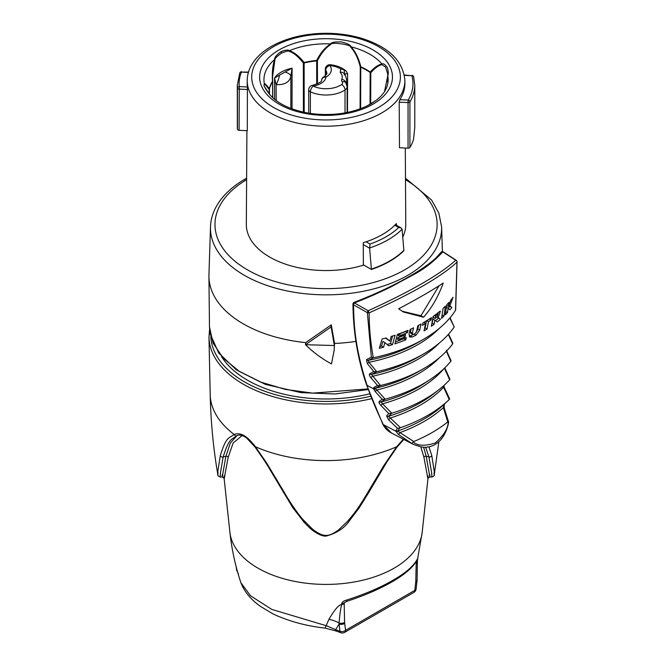 <?xml version="1.0" encoding="UTF-8"?>
<svg xmlns="http://www.w3.org/2000/svg" width="666" height="666" viewBox="0 0 666 666"><rect width="100%" height="100%" fill="white"/><g stroke="black" fill="none" stroke-linecap="round" stroke-linejoin="round"><path stroke-width="1" d="M340.751 68.981L340.209 72.477A16.217 9.366 180 0 1 341.775 79.321A6.31 3.638 0 0 0 342.191 81.776A4.504 2.597 180 0 1 341.575 84.557A20.271 11.705 180 0 1 313.228 86.105A18.015 10.406 0 0 0 326.049 77.04A18.015 10.406 0 0 0 329.837 65.543A20.271 11.705 180 0 1 340.751 68.981L343.789 69.597L346.162 71.079C342.166 67.607 336.888 65.493 330.328 64.744A4.504 0.691 96.3 0 0 329.837 65.543A4.504 3.372 -36.9 0 0 325.707 70.255A4.504 2.597 180 0 1 325.333 69.222L325.333 75.741M316.725 84.166L316.675 60.889A57.118 32.975 0 0 0 304.137 62.97A1.798 1.032 179.9 0 1 303.346 63.045A1.798 0.808 -39 0 0 304.112 62.512C298.967 56.086 294.047 52.164 289.344 50.741C288.411 49.6 285.606 49.908 280.935 51.673C276.273 55.161 274.201 57.767 274.708 59.49C272.685 64.977 271.953 72.278 272.494 81.41A57.193 33.025 0 0 0 269.33 88.728C266.666 85.215 264.993 83.483 264.319 83.55L263.952 85.748L269.131 93.806C265.135 88.428 263.528 85.431 264.302 84.832L264.394 84.157A1.798 1.798 -129.8 0 0 264.319 83.55A62.104 35.856 180 0 1 274.708 59.49A1.798 0.591 -159 0 1 274.933 59.765L272.536 76.856L272.494 81.41A1.798 1.374 -147 0 1 272.56 81.843A57.118 32.975 0 0 0 269.414 89.152L269.439 94.181M370.046 104.362L370.154 72.469A57.118 32.975 0 0 0 360.781 67.241A1.798 1.032 -179.8 0 1 360.264 66.883L360.822 66.791C358.708 58.225 355.461 51.573 351.074 46.845C350.724 45.097 347.519 43.465 341.467 41.958C334.956 41.7 331.343 42.349 330.636 43.906C325.258 47.261 320.604 52.764 316.658 60.431A57.193 33.025 0 0 0 304.112 62.512A1.798 0.566 -103.5 0 1 304.137 62.97L304.187 112.321M384.532 91.608L387.779 75.766C388.544 74.126 388.403 71.37 387.371 67.516C384.831 64.277 383.033 63.128 381.976 64.069C378.579 64.56 374.667 67.216 370.213 72.028A57.193 33.025 0 0 0 360.822 66.791A1.798 0.891 -66.1 0 0 360.781 67.241L360.606 108.666M370.879 103.921A1.798 1.007 60.3 0 1 371.004 103.829L367.474 105.694L376.207 100.325C381.551 96.179 385.065 91.825 386.738 87.263A62.104 35.856 0 0 0 387.779 75.766A1.798 0.691 4.2 0 0 387.704 75.949L387.787 74.109L385.556 67.116L382.076 64.677C378.821 65.235 375.058 67.932 370.796 72.752A1.798 1.199 -136.4 0 1 370.213 72.028A1.798 1.132 -54.9 0 0 370.154 72.469A1.798 1.032 -179.8 0 0 370.796 72.752L370.687 104.004M363.37 264.827L371.403 269.464A90.093 52.015 0 0 0 403.887 250.707L402.081 229.229L401.107 227.963L398.709 227.489L394.796 225.233A79.587 45.946 180 0 1 382.326 234.574A79.587 45.946 180 0 1 366.134 241.783A79.587 45.946 180 0 1 363.27 242.699L363.37 265.193A79.72 46.029 180 0 1 246.328 224.359L246.911 130.686M405.294 148.052L405.769 224.359A79.72 46.029 180 0 1 402.755 237.054M371.403 269.464L369.622 248.21L370.046 244.039A84.94 49.043 0 0 0 398.709 227.489M247.219 80.536C247.277 75.191 248.709 70.047 251.515 65.102C255.719 57.85 262.296 51.632 271.237 46.47C286.621 37.862 304.861 33.467 325.957 33.3C338.27 33.317 349.95 34.923 360.997 38.137C388.578 46.737 403.205 60.872 404.878 80.536A78.829 45.513 0 0 1 381.793 112.879A78.829 45.513 180 0 1 295.754 122.711A78.829 45.513 180 0 1 247.219 80.536L247.203 83.491A78.846 45.521 0 0 0 247.411 86.996L247.294 130.703L239.102 130.286A1.798 1.041 180 0 1 237.462 129.312A88.736 51.232 180 0 1 237.312 126.324L237.312 85.131A88.736 51.232 0 0 0 237.462 88.112A1.798 1.041 0 0 0 239.102 89.094L247.561 89.519M404.878 80.536L404.895 83.491A78.846 45.521 0 0 1 399.866 99.659L399.192 102.139L399.492 147.76L408.042 148.193L408.042 102.589A1.798 1.041 0 0 0 409.906 101.89A88.736 51.232 0 0 0 414.785 85.131L414.785 127.373L413.553 139.261A88.736 51.232 0 0 1 409.906 147.494A1.798 1.041 180 0 1 408.042 148.193M396.403 225.241L396.395 223.576A79.587 45.946 180 0 1 394.796 225.233M399.866 99.659L408.2 100.075A86.938 50.191 0 0 0 411.896 75.724L404.32 75.008M399.192 102.139L408.042 102.589L408.2 100.075A1.798 1.39 30.9 0 1 409.906 101.89L409.906 147.494M248.401 72.427L241.458 72.078A1.798 1.432 -157.7 0 0 239.793 72.86L237.312 85.131M248.501 72.094L241.458 72.078A86.938 50.191 0 0 0 239.26 86.58A1.798 1.465 174.2 0 0 237.462 88.112L237.462 129.312M371.403 269.097A90.093 52.015 0 0 0 403.887 250.341M264.394 84.157C265.026 84.199 266.6 86.006 269.131 89.585A1.798 1.548 -37.7 0 0 269.33 88.728A1.798 1.457 -167.2 0 1 269.414 89.152A1.798 1.041 179.7 0 1 269.131 89.585L269.156 93.831C276.84 103.28 289.968 109.724 308.516 113.137L312.287 113.686C333.033 116.001 351.432 113.337 367.474 105.694M344.622 74.409L344.622 74.167A22.128 12.779 0 0 1 347.594 73.668L347.486 112.412M347.594 73.651L346.162 71.079M346.77 84.499L346.77 80.719C345.92 76.24 344.813 73.676 343.456 73.027A4.504 3.213 136 0 0 340.209 72.477M345.03 112.887L345.03 89.91A24.775 14.302 180 0 1 310.381 91.791A4.504 2.323 -64.8 0 1 313.228 86.105A4.504 1.049 80.3 0 0 312.471 85.34A4.504 4.504 0 0 0 308.724 89.785L308.724 113.17M323.793 76.815A4.504 2.597 60 0 1 326.049 77.04A4.504 3.663 8.6 0 0 321.595 80.037A4.504 4.504 0 0 1 323.793 76.815C324.3 76.965 327.689 73.393 326.823 73.36A13.511 7.801 0 0 0 325.707 70.255L325.707 75.4M272.652 97.602L272.56 81.843A1.798 1.041 179.7 0 0 272.677 81.477L272.769 97.711L272.669 81.568M360.09 108.858L360.264 66.883C358.175 58.425 355.003 51.865 350.749 47.211C351.69 44.63 330.885 41.717 330.96 44.356C325.757 47.686 321.245 53.138 317.416 60.714L316.658 60.431L316.675 60.889A1.798 1.032 179.9 0 0 317.416 60.714L317.466 83.841M303.388 112.154L303.346 63.045C298.385 56.66 293.639 52.747 289.102 51.29C288.311 50.674 285.764 51.307 281.443 53.188C276.848 56.419 274.675 58.608 274.933 59.765M292.041 108.874L292.074 68.207A29.171 16.841 0 0 0 274.534 78.03L274.658 99.359M276.19 100.558L276.107 84.632C284.415 85.065 289.335 82.309 290.875 76.357L290.859 108.425M290.875 76.357L292.074 68.207L284.948 72.086A9.008 4.179 6.5 0 1 290.875 76.357M279.379 75.2L274.534 78.03L276.107 84.632A9.008 2.889 110.1 0 0 279.387 75.2L284.948 72.086M386.946 81.785L387.704 75.991A1.798 0.691 4.2 0 1 387.704 75.949L384.515 91.642M387.704 75.907L387.787 74.109M355.894 341.4A117.116 67.616 180 0 1 334.557 343.456L331.293 324.833L305.694 342.607A117.116 67.616 180 0 1 208.933 276.432A117.116 67.616 180 0 1 208.949 274.767L210.489 226.873A115.584 66.733 180 0 0 280.827 289.519A115.584 66.733 180 0 0 407.775 275.291A115.584 66.733 0 0 0 441.608 226.873L438.836 213.07L431.61 200.05L405.486 178.18M369.738 393.822A111.08 64.127 180 0 1 247.502 380.211A111.08 64.127 180 0 1 221.503 356.526M403.355 439.194L396.661 446.744L383.766 465.692L367.632 492.698C358.3 508.3 355.577 511.754 347.744 521.145L338.361 530.086C333.15 533.841 329.046 535.606 326.057 535.381C322.535 535.547 318.032 533.466 312.529 529.137L303.013 519.613C298.818 514.943 289.785 502.256 284.449 492.673L266.725 463.128L255.436 446.744C251.257 441.317 247.452 437.595 244.039 435.572C240.601 433.641 237.321 433.275 234.191 434.473C227.847 438.869 226.049 437.371 220.296 455.652L217.907 470.904C217.757 474.958 217.824 475.674 218.09 473.051M220.321 474.625C220.263 480.161 220.213 474.292 220.504 472.519L223.152 456.943C228.987 438.578 230.802 440.101 236.88 435.714A2.256 1.965 -111.4 0 1 234.191 434.473A115.859 66.891 180 0 1 210.198 394.538C210.781 421.628 213.345 448.443 217.882 474.991L217.882 474.991C217.316 475.341 218.115 476.032 220.28 477.056L222.302 476.956L224.101 478.288M434.007 473.043C434.24 475.682 434.307 475.008 434.19 471.028L431.801 455.636L428.921 446.769M431.776 474.625C431.826 480.269 431.876 474.267 431.61 472.652L428.946 456.926L425.616 447.161M429.845 474.633C429.978 480.336 429.287 473.226 429.046 472.236L426.198 456.268L423.609 447.152M236.938 435.697L230.303 443.14L225.899 456.285L222.902 473.218C222.569 474.45 222.294 479.961 222.253 474.617M242.158 435.531L233.158 443.007L228.163 457.267L224.95 474.558C224.575 475.699 224.209 481.851 224.051 475.965M428.047 475.974C428.13 482.267 427.206 474.4 426.973 473.534L423.934 457.251L420.82 446.853M417.049 559.948L416.974 560.114C413.161 567.257 404.845 574.508 392.008 581.868C379.046 589.26 364.011 595.737 346.903 601.306L344.164 602.688L344.588 622.36L345.579 630.327L414.81 590.359L415.809 581.243A4.504 2.381 3.9 0 0 417.116 579.728L417.416 560.314C417.89 558.341 417.84 557.983 417.282 559.24C413.661 566.042 405.536 573.06 392.907 580.294C380.452 587.537 364.976 594.139 346.478 600.116C343.465 600.832 341.874 602.131 341.725 604.012L341.916 604.595C339.036 604.47 334.707 609.39 328.929 619.355L325.116 628.113C305.985 625.957 288.611 621.22 273.002 613.902L260.531 606.426C250.915 599.616 244.38 591.749 240.934 582.817L250.483 595.737L271.786 609.415L326.54 625.799L335.706 629.661A4.762 1.673 126.9 0 0 336.097 631.002L340.809 632.7M328.929 619.355A17.741 9.615 -160.4 0 1 339.044 623.026L339.069 624.05L335.706 629.661L339.976 631.326L340.776 632.692A4.504 4.504 0 0 0 344.647 632.384L413.877 592.415A4.504 4.504 0 0 0 416.075 589.21A4.504 2.048 8.9 0 1 414.81 590.359A4.504 2.597 60 0 1 413.877 592.415M344.347 603.263A4.504 3.255 162.2 0 1 341.916 604.595C341.05 605.652 340.093 611.796 339.044 623.026A4.504 2.806 175.7 0 0 344.588 622.36M341.725 604.012A4.504 3.247 162.6 0 0 344.164 602.688L347.527 601.107M415.809 581.243L416.233 561.08M344.663 623.393A4.504 2.822 175.4 0 1 339.069 624.05L339.976 631.326A4.504 3.055 -10.8 0 0 345.579 630.327L345.579 630.327A4.504 2.597 60 0 1 344.647 632.384M416.05 561.863A4.504 1.707 13.2 0 0 417.232 561.113L422.202 532.234L427.988 478.305L429.795 476.956L431.809 477.056C434.007 475.999 434.806 475.308 434.215 474.991L438.852 441.716M416.491 561.005A4.504 1.723 13 0 0 417.416 560.314M416.958 560.131A4.504 4.171 -153.3 0 0 417.282 559.24M346.903 601.306L346.478 600.116M238.445 573.901L237.787 572.677A4.504 3.163 134.2 0 0 237.879 573.018M305.694 342.607L305.511 344.697L334.374 345.546L334.557 343.456L334.132 350.524L331.485 363.919C321.878 358.741 313.22 352.331 305.511 344.697L331.11 326.923L334.374 345.546L334.132 350.532M367.973 388.919L312.645 393.123L285.339 389.394L260.389 381.993L239.252 371.345L223.152 358.083L213.028 342.982L209.474 326.914L208.933 276.432M331.293 324.833L331.11 326.923M354.379 302.93L354.121 302.356C374.75 294.389 393.032 285.831 408.941 276.681C421.145 269.697 430.244 263.353 436.263 257.634L440.917 252.397A1.798 1.798 0 0 1 443.356 251.948A1.798 1.049 123 0 0 442.84 251.848L455.727 260.215C440.392 274.242 411.222 291.084 368.206 310.747L369.139 312.853C369.189 327.997 370.579 342.957 373.326 357.759A137.837 79.579 0 0 0 423.518 339.277A137.837 79.579 0 0 0 455.527 310.298L456.976 262.146C441.725 276.448 412.445 293.348 369.139 312.853A1.798 1.041 179.8 0 1 367.349 312.629A1.798 0.974 -60.5 0 1 368.206 310.747L354.379 302.922C366.658 298.21 378.937 292.815 391.208 286.746L413.436 274.733C424.092 269.139 433.891 261.513 442.84 251.848A1.798 1.657 -144.1 0 0 440.942 252.372M391.433 432.975L383.266 424.567C375.266 407.617 369.88 394.555 367.091 385.389C354.037 345.213 353.987 321.736 353.529 304.812A1.798 1.041 179.9 0 1 352.955 304.046C353.238 332.401 357.775 359.34 366.575 384.873A1.798 1.141 -18.6 0 0 367.091 385.389L373.551 388.811L375.149 391.483L382.151 399.242L379.212 401.498C378.646 402.239 379.204 403.554 380.885 405.436L388.728 413.486L386.571 415.867L388.594 419.805L397.361 428.188L395.837 431.193L398.534 434.565L412.77 444.105L391.258 432.883C387.57 430.944 384.748 428.022 382.792 424.125A1.798 1.232 -26.2 0 0 383.266 424.567L395.837 431.193A1.798 1.515 169.4 0 0 397.877 431.235L413.769 441.55A150.041 86.622 0 0 0 447.777 421.919L443.34 407.584L444.33 404.12M354.379 302.922A1.798 0.974 119.5 0 0 353.529 304.812L367.349 312.629L371.353 357.151L366.491 359.632L367.341 363.644L373.801 371.536L369.788 373.726C368.964 374.342 369.322 375.657 370.854 377.672L377.505 385.439L373.842 387.57L373.551 388.811A1.798 1.257 166.2 0 0 375.424 388.819L376.831 390.001L375.149 391.483M456.243 260.306A1.798 1.049 123 0 0 455.727 260.215A1.798 1.632 -134.7 0 1 456.976 262.146A1.798 1.032 -179.9 0 0 457.067 261.821A1.798 1.798 0 0 0 456.243 260.306L443.356 251.948M377.505 385.439L379.903 385.697L375.516 388.211L375.424 388.819M379.903 385.697L380.519 385.531A137.837 79.579 0 0 0 423.518 368.698L418.057 371.844A130.12 75.125 0 0 1 375.516 388.211A1.798 1.607 -120.1 0 1 373.842 387.57M452.83 343.198L452.672 343.872L448.301 334.474M423.518 368.698A137.837 79.579 0 0 0 452.672 343.872M371.353 357.151L373.326 357.759L368.115 360.398L368.972 362.304L376.748 371.72L371.437 374.425L380.519 385.531M439.327 343.048A130.103 75.116 0 0 1 372.51 376.273L370.854 377.672M376.748 371.72A137.837 79.579 0 0 0 423.518 353.987L418.048 357.142A130.103 75.116 0 0 1 371.437 374.425A1.798 1.573 -118.4 0 1 369.788 373.726M450.066 317.732L454.22 326.981L449.808 318.048M423.518 353.987A137.837 79.579 0 0 0 454.22 326.981M439.327 328.338A130.103 75.116 0 0 1 368.972 362.304L367.341 363.644M376.248 371.836L373.801 371.536M423.518 339.277L418.048 342.432A130.103 75.116 0 0 1 368.115 360.398A1.798 1.548 -116.8 0 1 366.491 359.632M438.161 314.077L438.078 314.069A137.837 79.579 0 0 1 435.556 316.042L435.139 318.415A137.837 79.579 0 0 0 437.054 316.941L438.078 314.069L437.087 313.495L438.161 314.086M423.518 317.207L403.463 312.021L398.634 308.791C416.941 299.176 431.801 290.592 443.223 283.042C438.32 296.595 431.751 307.975 423.518 317.207L420.97 315.734L402.172 311.247M440.467 319.28A137.837 79.579 0 0 1 437.212 321.961L434.84 320.138L434.09 324.325A137.837 79.579 0 0 1 431.327 326.282L433.125 316.45A137.837 79.579 0 0 0 439.485 311.555L440.409 311.23L438.211 317.524L440.467 319.28L437.013 316.983M443.922 316.167A137.837 79.579 0 0 1 441.55 318.34L443.098 308.366A137.837 79.579 0 0 0 445.404 306.152L443.922 316.167L442.058 315.085M451.831 307.459A137.837 79.579 0 0 1 449.941 309.79L448.085 308.266L447.502 312.545A137.837 79.579 0 0 1 445.296 314.827L446.736 304.787A137.837 79.579 0 0 0 448.867 302.472L448.343 306.368L450.79 300.191A137.837 79.579 0 0 0 453.038 297.286L449.875 305.827L451.831 307.459L449.783 306.277A135.14 78.022 0 0 1 448.16 308.325M425.524 323.493L424.034 330.885A137.837 79.579 0 0 0 427.039 329.071L428.479 321.653A137.837 79.579 0 0 0 431.019 319.98L431.46 317.615A137.837 79.579 0 0 1 422.902 322.96L422.419 325.299A137.837 79.579 0 0 0 425.524 323.493L423.759 322.469M415.95 335.239A137.837 79.579 0 0 1 412.262 337.004L409.906 337.063L409.041 334.141L410.156 329.387A137.837 79.579 0 0 0 413.578 327.814L412.354 333.183L412.687 334.34L413.619 334.307A137.837 79.579 0 0 0 414.993 333.649L416.533 331.61L417.832 325.716A137.837 79.579 0 0 0 421.029 324.017L419.738 330.103L415.95 335.239L414.027 334.132A135.14 78.022 0 0 1 410.339 335.897L409.149 336.205M400.591 335.339A137.837 79.579 0 0 0 407.5 332.6L408.05 330.303A137.837 79.579 0 0 1 397.394 334.432L394.888 343.856A137.837 79.579 0 0 0 405.744 339.843L406.302 337.562A137.837 79.579 0 0 1 399.325 340.268L399.667 338.944A137.837 79.579 0 0 0 405.011 336.888L405.577 334.598A137.837 79.579 0 0 1 400.249 336.663L400.591 335.339L398.634 334.215A135.14 78.022 0 0 0 405.569 331.485L405.602 331.327M389.826 341.142L386.122 337.97A137.837 79.579 0 0 1 382.068 339.052L379.295 348.318A137.837 79.579 0 0 0 383.566 347.236L384.915 342.615L388.644 345.812A137.837 79.579 0 0 0 392.524 344.622L395.071 335.223A137.837 79.579 0 0 1 391.125 336.497L389.826 341.142L385.631 338.103M438.994 285.797L420.97 315.734M438.211 317.524L437.112 316.891M438.528 312.337L437.837 313.894M435.522 320.654A135.14 78.022 0 0 0 438.519 318.157M434.84 320.138L432.908 319.022L432.167 323.218L434.09 324.325M435.139 318.415L433.216 317.299L433.4 316.258M448.742 305.394L449.783 306.277M424.55 328.321A135.14 78.022 0 0 0 425.124 327.972L426.565 320.546M412.354 333.183L410.431 332.068L410.772 333.233M410.431 332.068L411.147 328.946M419.738 330.103L417.823 328.996L416.375 332.101M417.823 328.996L418.606 325.308M395.421 341.866A135.14 78.022 0 0 0 403.804 338.719L403.846 338.553M399.325 340.268L397.361 339.127L397.702 337.812A135.14 78.022 0 0 0 403.072 335.764L403.121 335.581M400.249 336.663L398.293 335.539L398.634 334.215M379.845 346.478A135.14 78.022 0 0 0 381.526 346.054L382.875 341.442L384.915 342.615M387.129 344.505A135.14 78.022 0 0 0 390.534 343.473L392.565 336.047M435.556 316.042L434.523 315.443M448.343 306.368L446.653 305.386M449.875 305.827L448.817 305.211M448.085 308.266L446.378 307.284M447.502 312.545L445.77 311.546M431.019 319.98L429.362 319.022M428.479 321.653L426.773 320.662M427.039 329.071L425.124 327.972M407.5 332.6L405.569 331.485M405.011 336.888L403.072 335.764M399.667 338.944L397.702 337.812M405.744 339.843L403.804 338.719M392.524 344.622L390.534 343.473M383.566 347.236L381.526 346.054M455.527 310.298L455.652 309.84M379.212 401.498A1.798 1.632 -127.5 0 0 380.952 402.056L385.189 399.175A138.078 79.72 0 0 0 430.477 379.295A138.078 79.72 0 0 0 450.824 361.28L451.048 360.656M450.824 361.28L446.37 351.248M439.535 357.592A130.136 75.133 0 0 1 376.831 390.001L385.189 399.175M384.457 399.4L382.151 399.242M430.477 379.295L425.124 382.867A131.002 75.633 0 0 1 380.952 402.056L382.575 403.804L380.885 405.436M386.571 415.867A1.798 1.657 -138 0 0 388.378 416.333L391.816 413.211A140.01 80.836 0 0 0 439.244 389.427A140.01 80.836 0 0 0 449.65 379.82L449.966 379.237M449.65 379.82L444.372 368.123M443.964 368.623A131.135 75.708 0 0 1 382.575 403.804L391.816 413.211M390.967 413.511L388.728 413.486M439.244 389.427L434.132 393.473A133.7 77.189 0 0 1 388.378 416.333L390.284 418.015L388.594 419.805M449.658 399.009L449.25 399.542L443.606 387.229L443.581 385.78M395.887 430.636A1.798 1.682 -149.3 0 0 397.785 430.994L399.558 428.08L400.491 427.697L390.284 418.015A133.966 77.348 0 0 0 443.606 387.229A1.798 0.483 -25.3 0 1 444.264 387.304L443.856 385.531M400.491 427.697A143.948 83.108 0 0 0 448.36 400.383A143.948 83.108 0 0 0 449.25 399.542M399.558 428.08L397.361 428.188M448.36 400.383L443.589 404.82A138.337 79.87 0 0 1 397.785 430.994L397.877 431.235M398.534 434.565L400.166 432.5A138.744 80.103 0 0 0 443.34 407.584A1.798 0.624 -22.4 0 1 444.13 407.775L444.322 404.129M413.769 441.55L413.253 442.008C417.632 445.962 424.958 446.278 435.248 442.973C443.747 435.589 448.085 428.538 448.251 421.803L448.643 422.136M448.251 421.803L447.777 421.919M413.253 442.008L411.713 443.531M378.604 107.384A74.326 42.907 180 0 1 273.493 107.384A74.326 42.907 180 0 1 273.493 46.695A74.326 42.907 0 0 1 378.604 46.695A74.326 42.907 0 0 1 378.604 107.384M373.01 104.154A66.417 38.345 0 0 0 373.01 49.925A66.417 38.345 0 0 0 279.087 49.925A66.417 38.345 0 0 0 279.087 104.154A66.417 38.345 0 0 0 373.01 104.154M330.96 44.356L330.636 43.906A62.104 35.856 0 0 0 289.344 50.741A1.798 1.091 -73.9 0 1 289.102 51.29M382.076 64.677A1.798 1.557 -94.4 0 1 381.976 64.069A62.104 35.856 0 0 0 351.074 46.845L350.749 47.211M376.207 100.325L371.004 103.829A1.798 1.007 60.3 0 1 371.162 103.771M246.603 179.703A111.08 64.127 180 0 0 247.96 270.13A111.08 64.127 180 0 0 404.595 269.872A111.08 64.127 0 0 0 405.494 179.703M363.278 244.547L369.622 248.21M404.387 75.341L411.896 75.724A1.798 1.449 -15.5 0 1 413.628 76.715A1.798 1.798 0 0 0 411.979 75.4M239.102 130.286L239.26 86.58L247.411 86.996M366.134 241.783L370.046 244.039M369.613 247.977A87.629 50.591 0 0 0 402.081 229.229M346.77 80.719A20.721 11.963 180 0 1 346.245 83.392M308.724 89.785A4.504 2.597 180 0 0 310.381 91.791L310.381 113.428M344.147 74.892L344.622 74.167A4.504 1.274 -102 0 0 343.789 69.597M346.112 83.183A4.504 3.563 -156.5 0 0 341.775 79.321M347.136 112.487L347.136 86.563L345.671 82.584A4.504 3.322 140.5 0 0 342.191 81.776M347.136 86.58A9.008 5.203 180 0 1 345.03 89.91A4.504 2.814 -124.5 0 0 341.575 84.557M272.669 81.394A1.798 1.041 179.7 0 1 272.677 81.477A1.798 1.798 0 0 0 272.677 81.394L272.536 76.998M281.443 53.188A1.798 1.032 -118.4 0 0 280.935 51.673M246.603 179.637A115.584 66.733 0 0 0 244.322 180.919M210.814 336.763A115.285 66.558 0 0 0 370.646 396.237M209.574 329.337L208.974 337.196A117.083 67.599 0 0 0 371.57 398.643M403.821 439.435L397.069 447.053L396.661 446.744A115.859 66.891 180 0 1 255.436 446.744L255.028 447.053C262.72 457.908 267.807 465.617 270.279 470.171L292.69 507.525L304.162 522.327L309.615 527.822C316.45 533.966 322.827 536.496 326.049 536.08L326.057 535.381M283.325 492.449A2.256 0.966 -29.9 0 0 284.449 492.673M397.069 447.053L386.913 461.904L368.764 492.474A2.256 0.966 -150.1 0 1 367.632 492.698M423.934 457.251A1.798 1.573 -12.4 0 1 426.198 456.268L428.946 456.926A2.256 1.981 -12.5 0 0 431.801 455.636M228.163 457.267A1.798 1.573 -167.6 0 0 225.899 456.285L223.152 456.943A2.256 1.981 -167.6 0 1 220.296 455.652M236.355 435.939L236.796 435.747C238.578 434.69 241.142 434.965 244.505 436.571A2.256 1.307 -60.2 0 1 244.505 436.571A2.256 1.307 -60.2 0 1 244.031 435.564M224.109 478.305L229.895 532.234A96.337 55.619 180 0 0 291.949 580.81A96.337 55.619 180 0 0 394.172 568.123A96.337 55.619 0 0 0 422.202 532.234M415.726 582.367A4.504 2.364 4.2 0 0 417.033 580.869L416.075 589.21M392.016 581.859A4.504 2.597 -120 0 0 392.907 580.294M412.262 337.004L410.339 335.897M414.785 85.131L413.628 76.715M241.55 71.745A1.798 1.798 0 0 0 239.793 72.86M401.107 227.963L395.379 224.65M330.328 64.744A4.504 4.504 0 0 0 325.333 69.222M312.471 85.34C318.947 83.4 321.986 81.635 321.595 80.037M308.516 113.137L312.287 113.686M246.611 178.18L245.255 178.954C231.743 186.771 221.986 196.137 216 207.043C212.562 213.436 210.722 220.046 210.489 226.873M210.198 394.538L208.974 337.196M368.764 492.474L359.207 507.825L349.983 520.004C344.805 527.905 336.83 533.266 326.057 536.08M244.505 436.571L246.645 438.037L255.028 447.053M229.895 532.234C231.768 549.6 235.448 566.458 240.934 582.817M325.116 628.113L336.097 631.002M417.033 580.86L417.116 579.72M417.082 563.561L417.324 561.047M236.097 566.466L236.813 570.97M441.608 226.873L442.407 251.656M368.19 389.552L334.973 393.981L300.982 392.64L265.359 384.365L236.305 369.796L218.764 353.055L210.181 333.999L209.474 326.914M382.792 424.125L366.575 384.873M410.805 333.25L412.662 334.324M455.652 309.823L457.067 261.821M452.788 343.107L448.593 334.149M451.015 360.564L446.353 350.158M449.925 379.154L444.938 368.173M449.625 398.917L444.264 387.304M448.626 422.061L444.13 407.775M412.77 444.105C420.104 447.019 425 447.985 427.455 447.011C432.484 446.428 436.954 443.981 440.867 439.652C444.788 434.873 447.377 429.062 448.643 422.227M354.121 302.356A1.798 1.798 0 0 0 352.955 304.046"/></g></svg>
